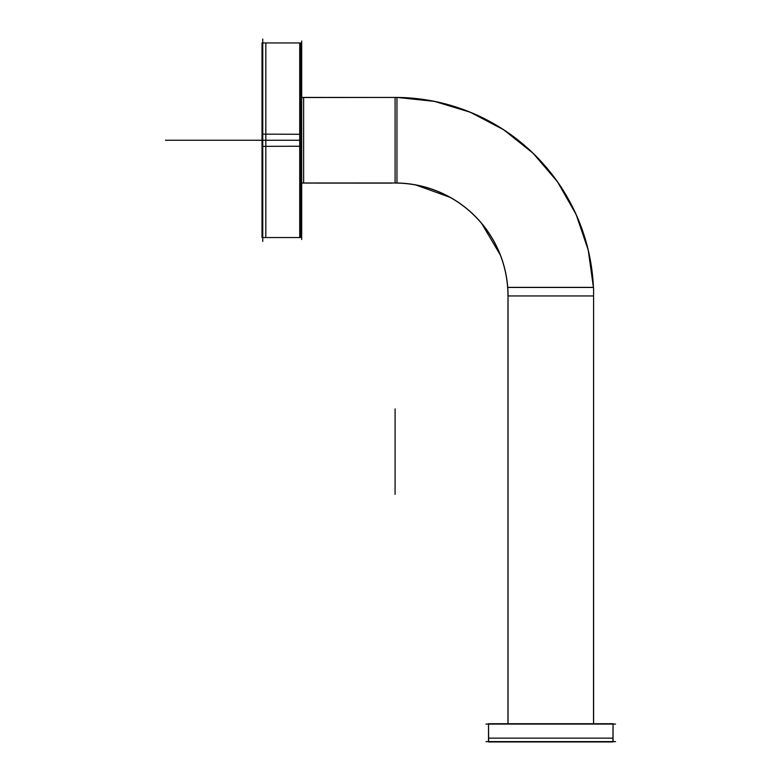 <?xml version="1.0" encoding="UTF-8"?>
<svg xmlns="http://www.w3.org/2000/svg" width="781" height="781" viewBox="0 0 781 781"><rect width="100%" height="100%" fill="white"/><g stroke="black" fill="none" stroke-linecap="round" stroke-linejoin="round"><path stroke-width="1.17" d="M301.681 41.002L301.681 239.494M300.47 146.359L300.47 42.945L262.016 42.945L262.016 146.359L301.681 146.232M300.47 237.404L301.681 235.608L299.728 237.551L299.728 42.945L301.681 44.888L300.47 43.092M301.681 140.248L300.47 140.248M265.833 140.248L265.833 42.945L265.833 140.248L262.094 140.248L265.833 140.248L265.833 237.551L265.833 140.248M300.47 134.137L300.47 237.551L262.016 237.551L262.016 134.137L301.651 134.283M262.758 39.05L262.758 241.446M486.016 741.599L615.545 741.599M488.633 741.95L488.506 723.733L613.056 723.733L612.939 741.95L488.506 741.95L488.506 723.733L488.633 741.95M613.056 741.872L613.056 738.133L613.056 741.872M488.506 738.133L488.506 741.872L488.506 738.133L613.056 738.133M486.016 724.085L615.545 724.085M301.681 97.518L396.963 97.43A198.501 198.501 0 0 1 593.414 287.379A198.501 198.501 0 0 0 396.963 97.44A198.501 198.501 0 0 1 593.414 287.379A198.501 198.501 0 0 0 396.963 97.44A198.501 198.501 0 0 1 593.414 287.379L588.239 250.115L576.124 214.502L557.517 181.817L533.072 153.222L503.667 129.763L470.377 112.259L434.373 101.354L396.963 97.44L396.963 182.998M301.681 182.979L391.545 182.979M507.914 299.484L508.001 299.484A112.962 112.962 0 0 0 391.545 183.037L301.681 183.066L391.545 183.115M303.624 97.43L301.681 97.43L303.624 97.43L303.624 183.066M395.088 183.066L395.088 97.43L395.088 183.066A112.874 112.874 0 0 1 507.972 295.94A112.874 112.874 0 0 0 395.088 183.066A112.874 112.874 0 0 1 507.972 295.94A112.874 112.874 0 0 0 395.088 183.066L395.088 97.43L301.681 97.43L395.088 97.43L395.088 183.066A112.874 112.874 0 0 1 507.972 295.94L593.599 295.94L507.972 295.94L593.599 295.94L593.599 723.733L593.599 295.94L507.972 295.94M593.326 287.379A198.423 198.423 0 0 0 396.963 97.527M507.972 287.379L593.599 287.379L593.511 723.733M508.05 299.484L508.05 723.733M593.599 291.196L593.599 287.447L593.599 291.196M507.972 287.447L593.599 287.447M262.758 140.248L299.728 140.248L262.758 140.248L299.728 140.248L299.728 237.502L299.728 134.137M300.47 140.658L301.651 140.648M260.815 140.248L200.483 140.248L260.815 140.248M165.455 140.248L299.396 140.248L165.455 140.248M613.056 741.599L613.056 724.085M488.506 741.599L488.506 724.085M613.056 741.95L613.056 723.733L613.056 741.95M507.972 299.484L507.972 723.733M301.681 183.066L391.545 183.066M301.681 97.43L395.088 97.43M395.088 408.902L395.088 494.353L395.088 408.902M593.599 295.94L593.599 723.733M265.833 42.945L262.094 42.945M265.833 237.551L262.094 237.551M500.211 254.811L481.74 223.6L500.211 254.811M449.973 197.31L415.873 184.99L449.973 197.31M593.414 287.379L588.239 250.115L576.124 214.502L557.517 181.817L533.072 153.222L503.667 129.763L470.377 112.259L434.373 101.354L396.963 97.44"/></g></svg>
